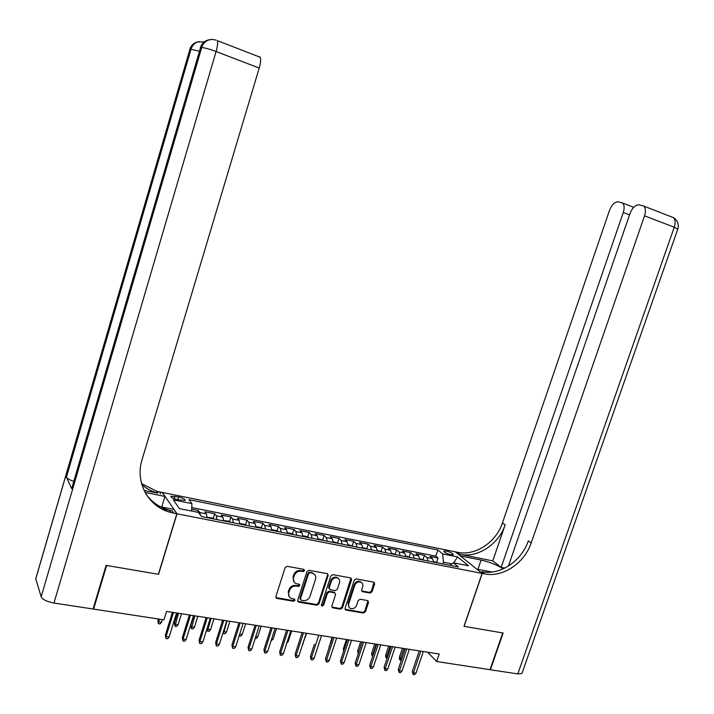 <?xml version="1.0" encoding="UTF-8"?>
<svg xmlns="http://www.w3.org/2000/svg" width="714" height="714" viewBox="0 0 714 714"><rect width="100%" height="100%" fill="white"/><g stroke="black" fill="none" stroke-linecap="round" stroke-linejoin="round"><path stroke-width="1.07" d="M304.583 570.673L303.959 569.379L287.207 566.309L285.109 567.639L275.863 596.592L276.702 598.403L293.588 601.268L295.034 600.34L294.463 599.082L291.464 598.502C289.018 597.448 288.126 595.521 288.804 592.718L289.572 590.326C290.866 587.274 293.079 585.864 296.212 586.078L298.354 586.453L299.8 585.534L299.202 584.257L296.337 583.704C293.82 582.66 292.892 580.705 293.57 577.84L294.346 575.43C295.65 572.378 297.863 570.968 300.987 571.2L303.129 571.593L304.583 570.673M294.052 582.008L293.017 577.18L293.784 574.77C295.087 571.718 297.301 570.316 300.424 570.548L302.566 570.941L304.039 569.406M275.863 597.556L293.035 600.581L294.525 599.108M289.224 596.779L288.251 592.04L289.018 589.648C290.321 586.605 292.526 585.185 295.65 585.409L297.792 585.783L299.273 584.284M446.321 551.056L443.796 551.056C443.947 552.261 446.268 553.466 450.757 554.671L453.265 554.671C453.104 553.457 450.784 552.252 446.321 551.056M370.093 593.048L372.065 591.754L374.654 583.927L373.824 582.142L356.259 578.92L354.251 580.214L345.049 608.31L345.835 610.068L363.488 613.058L365.461 611.764L368.567 602.348L367.772 600.59L360.177 599.251L358.187 600.545L356.643 605.24C355.411 607.953 353.466 609.069 350.806 608.596C348.834 607.757 348.129 606.186 348.7 603.883L354.76 585.4C355.947 582.74 357.848 581.615 360.463 582.026C362.533 582.847 363.283 584.445 362.703 586.828L361.686 589.907L362.507 591.683L370.093 593.048L369.45 592.379L371.423 591.094L373.984 582.196M463.984 626.33L502.754 632.934L490.009 669.678L436.665 661.521L439.226 654.015L166.585 611.407L163.988 619.85L93.614 609.096L106.654 565.47L158.562 574.315L177.018 513.794L482.093 573.404L463.984 626.33M328.172 575.475L327.298 573.645L309.019 570.299L306.949 571.611L297.72 600.295L298.755 602.143L316.909 605.204L318.953 603.883L328.172 575.475L327.548 573.744M332.867 574.654L350.788 577.929L351.636 579.741L342.434 607.864L340.426 609.167L332.644 607.837L331.84 606.07L335.571 594.637L334.571 592.798L329.502 591.915L327.476 593.218L323.594 605.169L322.023 606.052L321.461 604.812L330.832 575.957L332.867 574.654M436.709 562.079L438.057 558.053L429.899 556.429L432.372 558.535L426.874 557.456L428.221 561.043M423.063 559.392L424.419 555.349L416.155 553.707L418.582 555.813L413.022 554.716L414.325 558.321M409.247 556.697L410.612 552.609L402.25 550.949L404.633 553.055L399.001 551.94L400.259 555.554M395.27 553.966L396.645 549.834L388.175 548.156L390.504 550.262L384.801 549.137L386.024 552.761M381.115 551.208L382.499 547.031L373.931 545.326L376.198 547.433L370.432 546.299L371.61 549.941M366.791 548.414L368.183 544.184L359.508 542.47L361.721 544.577L355.884 543.416L357.018 547.076M352.288 545.585L353.689 541.31L344.907 539.57L347.066 541.676L341.149 540.507L342.238 544.175M337.606 542.72L339.007 538.401L330.118 536.633L332.224 538.74L326.236 537.562L327.271 541.239M322.746 539.82L324.156 535.455L315.151 533.67L317.194 535.768L311.134 534.572L312.125 538.267M307.689 536.892L309.108 532.466L299.987 530.663L301.977 532.76L295.837 531.546L296.774 535.25M292.445 533.92L293.873 529.449L284.636 527.619L286.564 529.717L280.343 528.485L281.227 532.207M277.005 530.913L278.442 526.388L269.089 524.531L270.954 526.629L264.653 525.388L265.483 529.11M261.369 527.869L262.814 523.282L253.336 521.407L255.139 523.505L248.749 522.246L249.534 525.986M245.527 524.781L246.982 520.149L237.387 518.239L239.119 520.336L232.648 519.06L233.371 522.809M229.489 521.666L230.952 516.963L221.224 515.035L222.884 517.132L216.333 515.829L217.002 519.596M213.227 518.498L214.7 513.741L204.856 511.786L206.444 513.875L207.078 517.65M177.411 499.684L185.069 500.425C185.301 499.273 183.15 498.122 178.634 496.98L170.958 496.23C170.717 497.381 172.868 498.533 177.411 499.684M177.018 513.794L162.328 492.455L455.246 551.815L482.093 573.404M438.057 558.053L435.781 556.135L437.861 549.941L189.005 499.684L191.914 503.611L191.611 511.046M437.861 549.941L442.671 553.912L457.54 556.893L468.482 565.765L453.399 562.784L458.486 566.987L201.526 516.561L198.43 512.393L179.491 508.645L173.323 499.88L191.914 503.611M197.698 512.241L198.242 510.474L199.804 512.563L200.42 515.062M214.7 513.741L216.333 515.829M230.952 516.963L232.648 519.06M246.982 520.149L248.749 522.246M262.814 523.282L264.653 525.388M278.442 526.388L280.343 528.485M293.873 529.449L295.837 531.546M309.108 532.466L311.134 534.572M324.156 535.455L326.236 537.562M339.007 538.401L341.149 540.507M353.689 541.31L355.884 543.416M368.183 544.184L370.432 546.299M382.499 547.031L384.801 549.137M396.645 549.834L399.001 551.94M410.612 552.609L413.022 554.716M424.419 555.349L426.874 557.456M435.781 556.135L191.754 507.565M198.242 510.474L191.691 509.18M451.953 563.864L443.439 562.195L442.858 563.917M93.284 608.266L93.614 609.096M427.65 652.212L436.665 661.521M223.58 520.89L222.884 517.132M239.868 524.085L239.119 520.336M255.942 527.244L255.139 523.505M271.811 530.35L270.954 526.629M287.474 533.429L286.564 529.717M302.941 536.464L301.977 532.76M318.203 539.454L317.194 535.768M333.286 542.417L332.224 538.74M348.173 545.335L347.066 541.676M362.873 548.218L361.721 544.577M377.394 551.074L376.198 547.433M391.736 553.885L390.504 550.262M405.909 556.67L404.633 553.055M419.903 559.41L418.582 555.813M453.399 562.784L450.007 565.318M433.737 562.123L432.372 558.535M443.439 562.195L442.671 553.912M457.54 556.893L453.738 562.846M297.711 601.277L316.338 604.517L318.373 603.205L327.574 574.824M310.001 572.842L308.555 573.761L300.451 598.912L301.031 600.171L303.423 600.59C306.511 600.786 308.698 599.385 309.992 596.36L315.526 579.232C316.213 576.341 315.285 574.386 312.723 573.36L309.421 572.191L307.984 573.11L308.555 573.761M300.407 599.465L299.889 598.225L307.984 573.11M314.401 574.297L312.241 573.244M309.421 572.191L311.661 572.592M331.84 607.07L339.819 608.48L341.827 607.177L350.993 578.01M334.964 592.932L334.143 592.174L328.913 591.246L326.887 592.549L323.005 604.481L323.594 605.169M321.425 605.356L323.005 604.481M339.453 582.731C340.034 580.33 339.275 578.715 337.169 577.876C334.491 577.456 332.563 578.59 331.358 581.276L329.216 587.863L330.225 589.71L335.294 590.603L337.311 589.3L339.453 582.731M338.409 578.536L336.562 577.224C333.893 576.805 331.956 577.929 330.76 580.625L331.358 581.276M329.225 588.907L328.618 587.203L330.76 580.625M361.703 590.96L369.45 592.379M361.614 582.606L359.838 581.374C357.223 580.964 355.322 582.089 354.135 584.748L354.76 585.4M349.066 607.293L348.084 603.205L354.135 584.748M345.049 609.31L362.855 612.371L364.827 611.086L367.924 600.644M161.516 622.242L160.061 623.947L158.392 623.697L157.856 620.502L158.517 621.787L161.516 622.242L162.328 619.6M158.392 623.697L159.329 619.136M157.856 620.502L158.321 618.984M172.404 612.317L165.362 635.192L166.059 636.549L173.475 612.478M169.138 637.004L167.638 638.744L165.925 638.494L166.059 636.549L169.138 637.004L176.554 612.96M165.925 638.494L165.362 635.192M106.1 565.372L158.383 574.279L176.84 513.759L170.905 512.5C148.583 507.083 134.759 482.602 142.05 459.718L259.218 68.062L216.083 51.515L53.969 603.035L93.061 609.015L106.1 565.372M161.712 507.011L164.916 496.426L145.076 492.437M164.916 496.426L162.167 492.419L156.5 491.178L141.559 483.565M144.085 490.473L157.839 493.151C151.841 491.5 146.531 488.697 141.89 484.735M161.775 508.921L169.521 510.439M176.84 513.759L173.841 509.394L157.241 506.128M53.969 603.035C46.954 601.697 42.688 599.617 41.171 596.788L35.771 578.893L36.119 577.456L189.835 49.516L35.771 578.893M73.712 481.37C69.606 479.942 67.17 478.567 66.402 477.22L71.677 488.617L200.447 47.811L71.677 488.617M259.271 56.683L260.244 57.272C261.056 59.191 260.717 62.787 259.218 68.062M173.832 513.17L172.351 510.992L169.441 510.323C159.579 507.6 151.761 502.156 145.968 493.999M522.166 672.865L521.961 673.454L517.793 673.927L490.402 669.741L503.147 633.006L464.118 626.356L482.227 573.431L484.556 573.886C502.683 577.822 524.594 563.087 531.207 542.917L644.555 215.833C645.929 211.433 645.679 208.193 643.814 206.123L639.092 204.82C635.362 204.9 632.327 207.81 629.989 213.548L508.439 566.032M503.227 568.844C497.078 564.944 489.697 562.016 481.093 560.071L460.441 555.911L455.371 551.842L457.62 552.297C475.14 556.224 496.212 542.256 502.46 522.934L609.515 210.335C611.764 204.757 614.656 201.919 618.19 201.821L622.599 203.017C624.384 205.007 624.616 208.167 623.268 212.495L501.174 567.371L504.798 568.094M476.747 569.112L491.973 572.039M476.765 569.04L482.227 573.431M492.767 560.901L460.137 554.305C477.711 558.232 498.863 544.202 505.146 524.799L492.767 560.901L501.174 567.371M484.556 573.886L481.816 571.7C499.889 575.627 521.72 560.981 528.289 540.891L531.207 542.917M214.155 519.042L212.361 517.998L207.087 517.382M178.081 624.759L176.617 626.455L174.975 626.205L174.412 623.019L175.108 624.313L178.081 624.759L181.481 613.737M174.975 626.205L178.518 613.272M174.412 623.019L177.474 613.112M230.488 522.246L228.694 521.202L223.589 520.515M194.422 627.24L192.967 628.918L191.343 628.677L190.763 625.509L191.495 626.794L194.422 627.24L197.832 616.289M191.343 628.677L194.904 615.834M190.763 625.509L193.824 615.664M246.616 525.415L244.804 524.371L239.868 523.585M207.114 628.32L207.676 629.248L210.559 629.686L213.968 618.815M210.559 629.686L209.104 631.354L207.506 631.114L211.076 618.36M207.506 631.114L206.962 628.793M262.538 528.538L260.717 527.494L255.933 526.593M223.464 631.39L226.49 632.104L229.899 621.305M226.49 632.104L225.044 633.764L223.455 633.523L227.043 620.859M223.455 633.523L223.018 632.809M189.38 614.968L182.338 637.682L183.07 639.039L190.486 615.138M186.113 639.485L184.605 641.217L182.918 640.976L183.07 639.039L186.113 639.485L193.521 615.62M182.918 640.976L182.338 637.682M206.123 617.583L199.09 640.146L199.858 641.502L207.265 617.762M202.856 641.94L201.357 643.653L199.697 643.412L199.858 641.502L202.856 641.94L210.264 618.235M199.697 643.412L199.09 640.146M222.652 620.171L215.619 642.573L216.422 643.93L223.83 620.35M219.385 644.358L217.886 646.063L216.244 645.822L216.422 643.93L219.385 644.358L226.793 620.814M216.244 645.822L215.619 642.573M238.967 622.715L231.934 644.965L232.773 646.322L240.172 622.911M235.691 646.75L234.201 648.437L232.577 648.205L232.773 646.322L235.691 646.75L243.099 623.367M232.577 648.205L231.934 644.965M278.255 531.618L276.416 530.582L271.802 529.672M239.699 634.112L242.224 634.496L245.625 623.759M242.224 634.496L240.77 636.138L239.154 635.817M255.059 625.232L248.035 647.33L248.909 648.678L256.308 625.428M251.792 649.106L250.302 650.784L248.695 650.552L248.909 648.678L251.792 649.106L259.191 625.883M248.695 650.552L248.035 647.33M293.766 534.661L291.919 533.626L287.456 532.751M255.791 636.549L257.754 636.852L261.154 626.187M257.754 636.852L256.308 638.486L255.228 638.325M270.954 627.722L263.93 649.669L264.84 651.016L272.23 627.918M267.688 651.427L266.188 653.096L264.608 652.873L264.84 651.016L267.688 651.427L275.077 628.365M264.608 652.873L263.93 649.669M309.091 537.669L307.234 536.633L302.914 535.786M271.677 638.968L273.096 639.182L276.497 628.588M273.096 639.182L271.115 640.717M286.635 630.167L279.62 651.971L280.566 653.319L287.947 630.373M283.378 653.729L281.878 655.381L280.316 655.157L280.566 653.319L283.378 653.729L290.759 630.81M280.316 655.157L279.62 651.971M324.21 540.641L318.176 538.784M287.367 641.342L288.251 641.475L291.642 630.953M288.251 641.475L286.805 643.082M302.129 632.586L295.114 654.247L296.087 655.586L303.468 632.8M298.863 655.996L297.372 657.639L295.828 657.415L296.087 655.586L298.863 655.996L306.235 633.238M295.828 657.415L295.114 654.247M339.15 543.568L333.251 541.747M302.852 643.689L306.601 633.291M303.209 643.751L302.62 644.394M314.356 644.323L310.411 656.496L311.411 657.835L318.783 635.192M314.151 658.237L312.661 659.87L311.143 659.647L311.411 657.835L314.151 658.237L321.523 635.621M311.143 659.647L310.411 656.496M353.903 546.46L348.137 544.675M332.51 637.343L325.513 658.719L326.548 660.048L333.911 637.557M329.252 660.441L327.762 662.065L326.262 661.851L326.548 660.048L329.252 660.441L336.615 637.986M326.262 661.851L325.513 658.719M368.469 549.325L362.828 547.558M329.056 647.884L332.001 637.263M328.967 646.545L329.341 647.018M360.463 582.026L359.865 581.41M347.423 639.673L340.435 660.905L341.488 662.235L348.851 639.896M344.166 662.628L342.675 664.234L341.194 664.02L341.488 662.235L344.166 662.628L351.52 640.315M341.194 664.02L340.435 660.905M382.865 552.145L377.349 550.414M343.639 651.15L343.389 648.74L346.424 639.512M343.389 648.74L344.139 649.651M362.141 641.975L355.161 663.074L356.25 664.395L363.604 642.198M358.892 664.779L357.402 666.385L355.938 666.171L356.25 664.395L358.892 664.779L366.237 642.609M355.938 666.171L355.161 663.074M397.073 554.93L391.691 553.234M358.249 653.729L357.643 650.909L358.705 652.168L362.078 641.966M357.643 650.909L360.677 641.743M376.689 644.242L369.709 665.207L370.825 666.528L378.17 644.474M373.431 666.912L371.949 668.5L370.504 668.286L370.825 666.528L373.431 666.912L380.767 644.885M370.504 668.286L369.709 665.207M411.121 557.688L405.855 556.01M372.753 656.068L371.896 655.327L371.726 653.051L372.815 654.31L376.189 644.171M372.494 656.023L372.815 654.31L373.315 654.381M371.726 653.051L374.752 643.939M391.049 646.491L384.078 667.322L385.221 668.634L392.557 646.723M387.8 669.018L386.319 670.589L384.882 670.384L385.221 668.634L387.8 669.018L395.128 647.125M384.882 670.384L384.078 667.322M424.991 560.41L419.841 558.759M387.122 658.237L385.81 657.433L385.64 655.175L386.756 656.425L390.121 646.349M386.426 658.129L386.756 656.425L387.675 656.568M385.64 655.175L388.666 646.116M405.231 648.705L398.278 669.402L399.447 670.723L406.766 648.946M401.982 671.089L400.509 672.659L399.099 672.454L399.447 670.723L401.982 671.089L409.309 649.347M399.099 672.454L398.278 669.402M438.699 563.105L433.666 561.481M401.313 660.379L399.554 659.513L399.394 657.264L400.527 658.513L403.892 648.499M400.188 660.209L400.527 658.513L401.866 658.719M399.394 657.264L402.41 648.267M419.252 650.9L412.299 671.463L413.495 672.775L420.805 651.141M416.003 673.141L414.531 674.703L413.129 674.498L413.495 672.775L416.003 673.141L423.313 651.534M413.129 674.498L412.299 671.463M206.444 513.875L199.804 512.563M174.18 498.765L174.948 496.23M177.786 499.764L178.634 496.98M300.424 570.548L300.987 571.2M293.784 574.77L294.346 575.43M293.017 577.18L293.57 577.84M297.792 585.783L298.354 586.453M295.65 585.409L296.212 586.078M289.018 589.648L289.572 590.326M288.251 592.04L288.804 592.718M293.035 600.581L293.588 601.268M276.398 597.77L276.934 598.457M302.566 570.941L303.129 571.593M318.373 603.205L318.953 603.883M316.338 604.517L316.909 605.204M298.202 601.447L298.755 602.143M299.889 598.225L300.451 598.912M351.02 579.09L351.636 579.741M341.827 607.177L342.434 607.864M339.819 608.48L340.426 609.167M332.242 607.203L332.84 607.891M333.974 592.129L334.571 592.798M328.913 591.246L329.502 591.915M326.887 592.549L327.476 593.218M328.618 587.203L329.216 587.863M362.025 591.058L362.658 591.719M348.084 603.205L348.7 603.883M367.933 601.679L368.567 602.348M364.827 611.086L365.461 611.764M362.855 612.371L363.488 613.058M345.415 609.426L346.031 610.113M374.002 583.276L374.654 583.927M371.423 591.094L372.065 591.754M160.641 493.82L159.293 491.839M41.171 596.788L201.669 47.615L200.447 47.811C201.58 44.197 203.802 41.689 207.114 40.287C203.695 41.653 201.428 44.161 200.331 47.838M66.402 477.22L190.977 49.328L189.835 49.516C190.933 46.026 193.075 43.608 196.279 42.251C192.976 43.563 190.799 45.991 189.737 49.534M216.199 40.136L212.183 39.395L207.114 40.287L210.202 39.565M204.293 41.849L197.448 42.037C194.235 43.402 192.075 45.83 190.977 49.328L199.367 51.194M199.242 41.546L197.448 42.037M208.363 40.064C205.043 41.474 202.812 43.991 201.669 47.615C204.168 47.588 208.97 48.891 216.083 51.515C217.591 46.142 218.011 42.51 217.342 40.627L260.244 57.272M460.137 554.305L457.62 552.297M505.146 524.799L502.46 522.934M517.793 673.927L674.248 227.222L644.555 215.833M629.534 214.887L623.268 212.495M672.811 217.368L673.4 217.6C675.328 219.68 675.614 222.884 674.248 227.222L677.764 229.221M477.952 569.272L481.093 560.071M170.825 496.676L170.958 496.23M276.166 597.707L276.702 598.403M297.979 601.393L298.541 602.089M312.143 572.708L312.723 573.36M332.046 607.15L332.644 607.837M334.143 592.174L334.75 592.843M321.443 605.365L322.023 606.052M336.562 577.224L337.169 577.876M361.873 591.022L362.507 591.683M345.219 609.381L345.835 610.068M169.441 510.323L170.905 512.5M157.839 493.151L156.5 491.178M633.729 207.319L622.599 203.017M521.961 673.454L677.836 229.016C679.041 224.16 677.559 220.358 673.4 217.6L643.814 206.123"/></g></svg>
